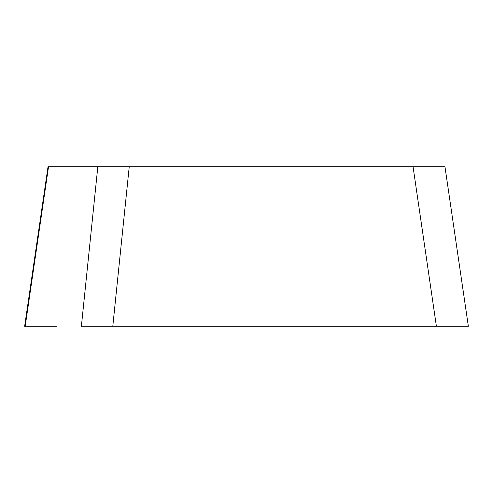 <?xml version="1.0" encoding="UTF-8"?>
<svg xmlns="http://www.w3.org/2000/svg" width="493" height="493" viewBox="0 0 493 493"><rect width="100%" height="100%" fill="white"/><g stroke="black" fill="none" stroke-linecap="round" stroke-linejoin="round"><path stroke-width="0.74" d="M445.013 166.745L47.987 166.745L48.53 166.745L25.192 326.249L24.65 326.249L48.037 166.751M56.892 326.249L25.242 326.249M129.234 166.745L112.798 326.249L467.758 326.249L81.382 326.249L97.817 166.745M444.963 166.751L468.35 326.249M467.808 326.249L436.391 326.249L413.054 166.745"/></g></svg>
